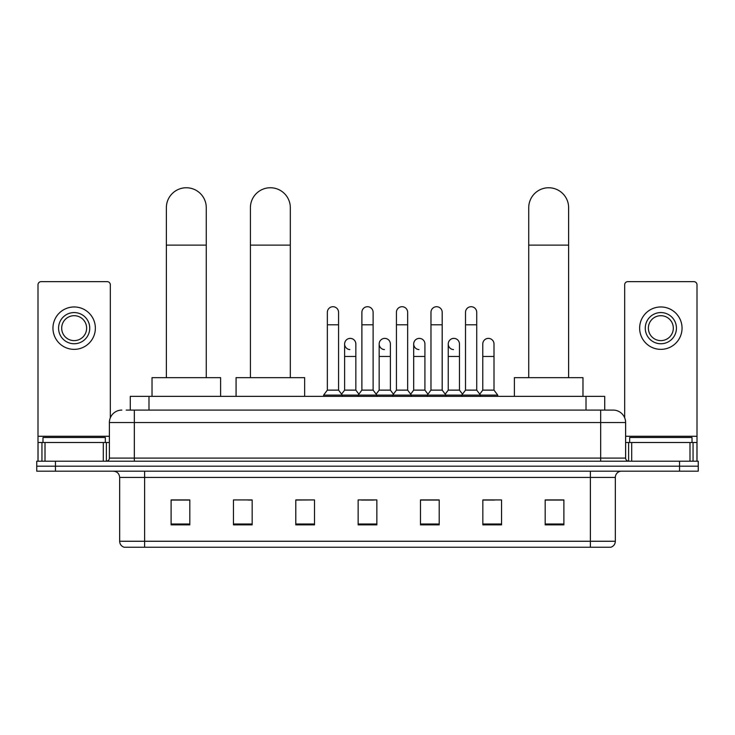 <?xml version="1.0" encoding="UTF-8"?>
<svg xmlns="http://www.w3.org/2000/svg" width="735" height="735" viewBox="0 0 735 735"><rect width="100%" height="100%" fill="white"/><g stroke="black" fill="none" stroke-linecap="round" stroke-linejoin="round"><path stroke-width="1.1" d="M130.279 410.084L130.279 396.367L604.721 396.367L604.721 410.084M126.503 410.084L613.146 410.084A12.467 12.467 0 0 1 625.614 422.551L625.614 458.089C625.779 459.963 626.826 461.001 628.737 461.203M126.218 410.084L134.321 410.084L134.321 422.551L109.386 422.551L109.386 458.089A3.115 3.115 0 0 1 106.263 461.203M121.854 410.084A12.467 12.467 0 0 0 109.386 422.551M55.456 461.203L36.75 461.203L36.75 466.192L55.456 466.192L36.75 466.192L36.75 471.181L55.456 471.181L55.456 466.192L679.544 466.192L55.456 466.192L55.456 461.203L679.544 461.203L679.544 466.192L698.25 466.192L679.544 466.192L679.544 471.181L55.456 471.181M679.544 471.181L698.25 471.181L698.25 461.203L679.544 461.203M625.614 422.551L600.679 422.551L600.679 410.084L613.146 410.084M615.333 541.263C615.158 544.249 613.661 546.243 610.84 547.244L590.389 547.244L590.389 541.263L615.333 541.263L615.333 477.419A6.238 6.238 0 0 1 621.562 471.181M590.389 547.244L124.16 547.244A6.238 6.238 0 0 1 119.667 541.263L119.667 477.419C119.3 473.634 117.223 471.548 113.438 471.181M563.892 524.863L563.892 499.929L545.186 499.929L545.186 524.863L563.892 524.863M501.546 524.863L501.546 499.929L482.84 499.929L482.84 524.863L501.546 524.863M439.199 524.863L439.199 499.929L420.493 499.929L420.493 524.863L439.199 524.863M189.814 524.863L189.814 499.929L171.108 499.929L171.108 524.863L189.814 524.863M252.16 524.863L252.16 499.929L233.454 499.929L233.454 524.863L252.16 524.863M314.506 524.863L314.506 499.929L295.801 499.929L295.801 524.863L314.506 524.863M376.853 524.863L376.853 499.929L358.147 499.929L358.147 524.863L376.853 524.863M482.84 500.048L494.627 500.048M314.506 499.929L295.801 500.048L314.506 499.929M247.915 500.048L252.16 500.048M430.342 500.048L425.547 500.048M361.262 500.048L373.738 500.048M189.814 500.048L171.108 500.048M439.199 500.048L420.493 500.048M563.892 500.048L545.186 500.048M105.335 442.507L105.335 437.518L42.988 437.518L42.988 442.507M103.304 461.203L103.304 442.507L45.01 442.507L45.01 461.203M110.323 417.811L110.323 284.767A3.115 3.115 0 0 0 107.2 281.652L41.114 281.652A3.115 3.115 0 0 0 37.999 284.767L37.999 442.507L45.01 442.507M103.304 442.507L109.386 442.507M37.999 461.203L37.999 442.507M74.161 312.568A15.591 15.591 0 0 0 58.57 328.159A15.591 15.591 0 0 0 74.161 343.75A15.591 15.591 0 0 0 89.743 328.159A15.591 15.591 0 0 0 74.161 312.568M74.161 315.692A12.467 12.467 0 0 0 61.685 328.159A12.467 12.467 0 0 0 74.161 340.627A12.467 12.467 0 0 0 86.629 328.159A12.467 12.467 0 0 0 74.161 315.692M74.161 349.355A21.196 21.196 0 0 0 95.357 328.159A21.196 21.196 0 0 0 74.161 306.964A21.196 21.196 0 0 0 52.957 328.159A21.196 21.196 0 0 0 74.161 349.355M166.367 377.661L166.367 207.702A19.955 19.955 0 0 1 186.322 187.756A19.955 19.955 0 0 1 206.269 207.702A19.955 19.955 0 0 0 186.322 187.756M206.269 377.661L206.269 207.702M220.61 396.367L220.61 377.661L152.026 377.661L152.026 396.367M250.415 377.661L250.415 207.702A19.955 19.955 0 0 1 270.361 187.756A19.955 19.955 0 0 1 290.316 207.702A19.955 19.955 0 0 0 270.361 187.756M290.316 377.661L290.316 207.702M304.658 396.367L304.658 377.661L236.073 377.661L236.073 396.367M528.731 377.661L528.731 207.702A19.955 19.955 0 0 1 548.678 187.756A19.955 19.955 0 0 1 568.633 207.702A19.955 19.955 0 0 0 548.678 187.756M568.633 377.661L568.633 207.702M582.974 396.367L582.974 377.661L514.39 377.661L514.39 396.367M327.351 324.796L338.569 324.796L338.569 390.129L327.351 390.129L327.351 312.32A5.614 5.614 0 0 1 333.313 306.725A5.614 5.614 0 0 1 338.569 312.32A5.614 5.614 0 0 0 333.313 306.725M327.351 390.129L323.611 395.118L323.611 396.367M338.569 390.129L342.308 395.118L323.611 395.118M361.886 390.129L361.886 324.796L373.114 324.796L373.114 390.129L361.886 390.129L358.147 395.118L342.308 395.118L342.308 396.367M361.886 324.796L361.886 312.32A5.614 5.614 0 0 1 367.849 306.725A5.614 5.614 0 0 1 373.114 312.32A5.614 5.614 0 0 0 367.849 306.725M373.114 390.129L376.853 395.118L358.147 395.118L358.147 396.367M396.431 390.129L396.431 324.796L407.649 324.796L407.649 390.129L396.431 390.129L392.692 395.118L376.853 395.118L376.853 396.367M396.431 324.796L396.431 312.32A5.614 5.614 0 0 1 402.394 306.725A5.614 5.614 0 0 1 407.649 312.32A5.614 5.614 0 0 0 402.394 306.725M407.649 390.129L411.389 395.118L392.692 395.118L392.692 396.367M430.967 390.129L430.967 324.796L442.194 324.796L442.194 390.129L430.967 390.129L427.228 395.118L411.389 395.118L411.389 396.367M430.967 324.796L430.967 312.32A5.614 5.614 0 0 1 436.93 306.725A5.614 5.614 0 0 1 442.194 312.32A5.614 5.614 0 0 0 436.93 306.725M442.194 390.129L445.934 395.118L427.228 395.118L427.228 396.367M465.512 390.129L465.512 324.796L476.73 324.796L476.73 390.129L465.512 390.129L461.773 395.118L445.934 395.118L445.934 396.367M465.512 324.796L465.512 312.32A5.614 5.614 0 0 1 471.475 306.725A5.614 5.614 0 0 1 476.73 312.32A5.614 5.614 0 0 0 471.475 306.725M476.73 390.129L480.469 395.118L461.773 395.118L461.773 396.367M494.003 390.129L494.003 356.466L482.776 356.466L482.776 390.129L494.003 390.129L497.742 395.118L480.469 395.118L480.469 396.367M349.878 349.594A5.614 5.614 0 0 1 344.623 343.998A5.614 5.614 0 0 1 350.586 338.394A5.614 5.614 0 0 1 355.841 343.998L355.841 356.466L344.623 356.466L344.623 343.998M355.841 356.466L355.841 390.129L344.623 390.129L344.623 356.466M344.623 390.129L341.591 394.162M355.841 390.129L358.864 394.162M384.414 349.594A5.614 5.614 0 0 1 379.159 343.998A5.614 5.614 0 0 1 385.122 338.394A5.614 5.614 0 0 1 390.377 343.998L390.377 356.466L379.159 356.466L379.159 343.998M390.377 356.466L390.377 390.129L379.159 390.129L379.159 356.466M379.159 390.129L376.136 394.162M390.377 390.129L393.409 394.162M418.959 349.594A5.614 5.614 0 0 1 413.695 343.998A5.614 5.614 0 0 1 419.667 338.394A5.614 5.614 0 0 1 424.922 343.998L424.922 356.466L413.695 356.466L413.695 343.998M424.922 356.466L424.922 390.129L413.695 390.129L413.695 356.466M413.695 390.129L410.672 394.162M424.922 390.129L427.945 394.162M453.495 349.594A5.614 5.614 0 0 1 448.24 343.998A5.614 5.614 0 0 1 454.202 338.394A5.614 5.614 0 0 1 459.458 343.998L459.458 356.466L448.24 356.466L448.24 343.998M459.458 356.466L459.458 390.129L448.24 390.129L448.24 356.466M448.24 390.129L445.217 394.162M459.458 390.129L462.49 394.162M482.776 356.466L482.776 343.998A5.614 5.614 0 0 1 488.747 338.394A5.614 5.614 0 0 1 494.003 343.998L494.003 356.466M482.776 390.129L479.753 394.162M497.742 395.118L497.742 396.367M689.99 461.203L689.99 442.507L631.696 442.507L631.696 461.203M697 461.203L697 442.507L697 461.203M689.99 442.507L697 442.507L697 284.767A3.115 3.115 0 0 0 693.886 281.652L627.8 281.652A3.115 3.115 0 0 0 624.676 284.767L624.676 417.811M625.614 442.507L631.696 442.507M660.838 312.568A15.591 15.591 0 0 0 645.256 328.159A15.591 15.591 0 0 0 660.838 343.75A15.591 15.591 0 0 0 676.43 328.159A15.591 15.591 0 0 0 660.838 312.568M660.838 315.692A12.467 12.467 0 0 0 648.371 328.159A12.467 12.467 0 0 0 660.838 340.627A12.467 12.467 0 0 0 673.315 328.159A12.467 12.467 0 0 0 660.838 315.692M660.838 349.355A21.196 21.196 0 0 0 682.043 328.159A21.196 21.196 0 0 0 660.838 306.964A21.196 21.196 0 0 0 639.643 328.159A21.196 21.196 0 0 0 660.838 349.355M692.012 442.507L692.012 437.518L629.665 437.518L629.665 442.507M148.984 410.084L148.984 396.367M586.015 410.084L586.015 396.367M134.321 461.203L134.321 458.089L625.614 458.089M109.386 458.089L134.321 458.089L134.321 422.551L600.679 422.551L600.679 461.203M590.389 471.181L590.389 477.419L119.667 477.419M615.333 477.419L590.389 477.419L590.389 541.263L144.611 541.263L144.611 547.244M119.667 541.263L144.611 541.263L144.611 471.181M376.853 524L358.147 524M314.506 524L295.801 524M252.16 524L233.454 524M189.814 524L171.108 524M439.199 524L420.493 524M501.546 524L482.84 524M563.892 524L545.186 524M109.386 436.268L37.999 436.268M106.373 442.507L106.373 461.203M38.045 442.507L38.045 461.203M41.941 461.203L41.941 442.507M166.367 245.113L206.269 245.113M250.415 245.113L290.316 245.113M528.731 245.113L568.633 245.113M697 436.268L625.614 436.268M696.955 461.203L696.955 442.507M693.059 442.507L693.059 461.203M628.627 461.203L628.627 442.507M338.569 324.796L338.569 312.32M373.114 324.796L373.114 312.32M407.649 324.796L407.649 312.32M442.194 324.796L442.194 312.32M476.73 324.796L476.73 312.32"/></g></svg>
